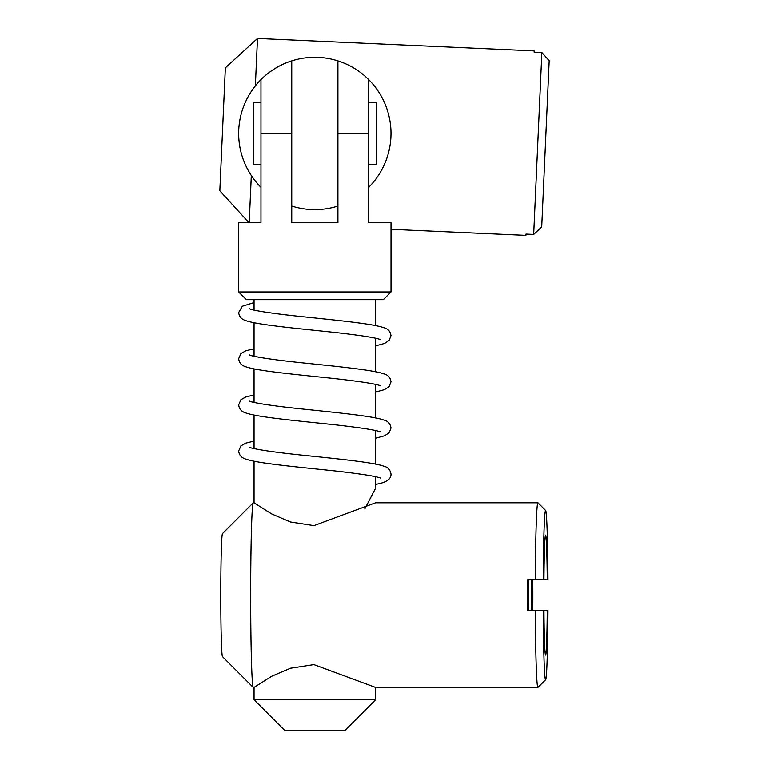 <?xml version="1.0" encoding="UTF-8"?>
<svg xmlns="http://www.w3.org/2000/svg" width="769" height="769" viewBox="0 0 769 769"><rect width="100%" height="100%" fill="white"/><g stroke="black" fill="none" stroke-linecap="round" stroke-linejoin="round"><path stroke-width="1.15" d="M368.697 187.319A76.179 76.179 0 0 0 337.918 60.866L337.918 206.054A76.179 76.179 0 0 1 291.749 206.054L291.749 60.866L291.749 222.712L337.918 222.712L337.918 60.866A76.179 76.179 0 0 0 260.97 79.591L260.97 102.681L253.28 102.681L253.28 164.23L260.97 164.23M260.97 187.319A76.179 76.179 0 0 1 291.749 60.866M391.008 291.96L383.318 299.66L246.349 299.66L238.659 291.96L391.008 291.96L391.008 222.712L368.697 222.712L368.697 79.591A76.179 76.179 0 0 0 337.918 60.866M260.97 79.591L260.97 222.712L238.659 222.712L238.659 291.96M375.618 699.771L344.839 730.55L284.828 730.55L254.049 699.771L375.618 699.771L375.618 687.457L537.887 687.457A92.338 2.634 -90 0 1 535.291 610.519L547.941 610.519A84.638 2.413 90 0 1 545.644 679.729L537.954 687.419A92.338 2.634 -90 0 1 537.887 687.457M375.618 476.751L375.618 488.171L364.766 508.982M375.618 464.168L375.618 430.592M375.618 418L375.618 384.423M375.618 371.84L375.618 338.254M375.618 325.672L375.618 299.66M254.049 699.771L254.049 687.438L271.582 676.345L290.451 668.271L313.906 664.637L375.599 687.457M535.291 610.519L527.601 610.519A92.338 2.634 90 0 1 527.563 595.129A92.338 2.634 90 0 1 527.601 579.739L535.291 579.739A92.338 2.634 -90 0 1 537.887 502.791L375.599 502.791L313.944 525.621L290.471 521.988L271.572 513.903L254.049 502.811L254.049 461.285M254.049 448.702L254.049 415.116M254.049 402.533L254.049 368.957M254.049 356.364L254.049 322.788M254.049 310.195L254.049 299.66M368.697 164.23L376.387 164.23L376.387 102.681L368.697 102.681L368.697 79.591M248.993 222.712L219.828 190.799L225.355 67.816L257.49 38.45L534.205 50.889L534.147 52.186L534.205 50.889M391.008 229.306L525.909 235.372L525.977 234.084L533.657 234.43L541.837 52.532L549.172 60.684L541.693 226.97L533.657 234.43L541.693 226.97M534.147 52.186L541.837 52.532L549.172 60.684M257.49 38.45L255.356 85.859M251.319 175.515L249.204 222.712M525.977 234.084L525.909 235.372M253.222 687.419L222.481 656.659A61.558 1.749 -90 0 1 220.78 595.129A61.558 1.749 -90 0 1 222.481 533.599L253.222 502.83A92.338 2.634 90 0 0 250.675 595.129A92.338 2.634 90 0 0 253.222 687.419A92.338 2.634 90 0 0 253.299 687.457L254.049 687.457M254.049 502.791L253.299 502.791A92.338 2.634 90 0 0 253.222 502.83M537.887 502.791A92.338 2.634 -90 0 1 537.954 502.83L545.644 510.52A84.638 2.413 90 0 0 543.202 579.739L535.291 579.739M532.782 610.519A92.338 2.634 90 0 0 532.821 595.129A92.338 2.634 90 0 0 532.782 579.739M531.619 610.519A52.321 1.49 90 0 0 531.677 595.129A52.321 1.49 90 0 0 531.619 579.739M528.764 579.739A52.321 1.49 90 0 0 528.697 595.129A52.321 1.49 90 0 0 528.764 610.519M547.23 610.519A60.02 1.711 -90 0 1 545.529 655.121A60.02 1.711 -90 0 1 543.923 610.519M543.202 610.519A84.638 2.413 90 0 0 545.644 679.729M543.923 579.739A60.02 1.711 -90 0 1 545.529 535.137A60.02 1.711 -90 0 1 547.23 579.739L543.202 579.739M547.941 579.739L547.23 579.739L547.941 579.739A84.638 2.413 90 0 0 545.644 510.52M337.918 133.46L368.697 133.46M260.97 133.46L291.749 133.46M380.665 339.667L380.693 339.677C376.406 337.822 361.094 335.399 334.746 332.429C297.93 328.498 256.596 324.835 245.138 320.365C241.331 319.125 239.178 316.53 238.659 312.56L242.312 306.245L254.049 302.582M375.618 345.867L384.529 343.445L389.133 340.456L391.008 335.64C390.268 331.276 387.893 328.642 383.885 327.729C373.09 323.739 335.563 320.135 300.544 316.492C276.302 313.925 259.835 311.58 251.146 309.436L249.166 308.677M380.665 385.827L380.693 385.846C376.406 383.981 361.094 381.568 334.746 378.598C297.93 374.666 256.596 371.004 245.138 366.534C241.331 365.294 239.178 362.699 238.659 358.719L240.889 353.548L245.782 350.808L254.049 348.751M375.618 392.036L384.529 389.614L389.133 386.624L391.008 381.808C390.268 377.444 387.893 374.801 383.885 373.888C373.09 369.908 335.563 366.304 300.544 362.66C276.302 360.094 259.835 357.748 251.146 355.605L249.166 354.845M380.665 431.995L380.693 432.015C376.406 430.15 361.094 427.737 334.746 424.767C297.93 420.835 256.596 417.173 245.138 412.703C241.331 411.463 239.178 408.858 238.659 404.888L240.889 399.717L245.782 396.977L254.049 394.92M375.618 438.205L384.529 435.783L389.133 432.793L391.008 427.977C390.268 423.613 387.893 420.97 383.885 420.057C373.09 416.077 335.563 412.472 300.544 408.82C276.302 406.263 259.835 403.908 251.146 401.774L249.166 401.014M380.665 478.164L380.693 478.183C376.406 476.319 361.094 473.906 334.746 470.926C297.93 467.004 256.596 463.342 245.138 458.862C241.331 457.632 239.178 455.027 238.659 451.057L240.889 445.885L245.782 443.146L254.049 441.089M375.906 484.316C386.134 482.634 391.161 479.241 391.008 474.137C390.268 469.772 387.893 467.139 383.885 466.225C373.09 462.246 335.563 458.641 300.544 454.988C276.302 452.432 259.835 450.076 251.146 447.933L249.166 447.183"/></g></svg>
